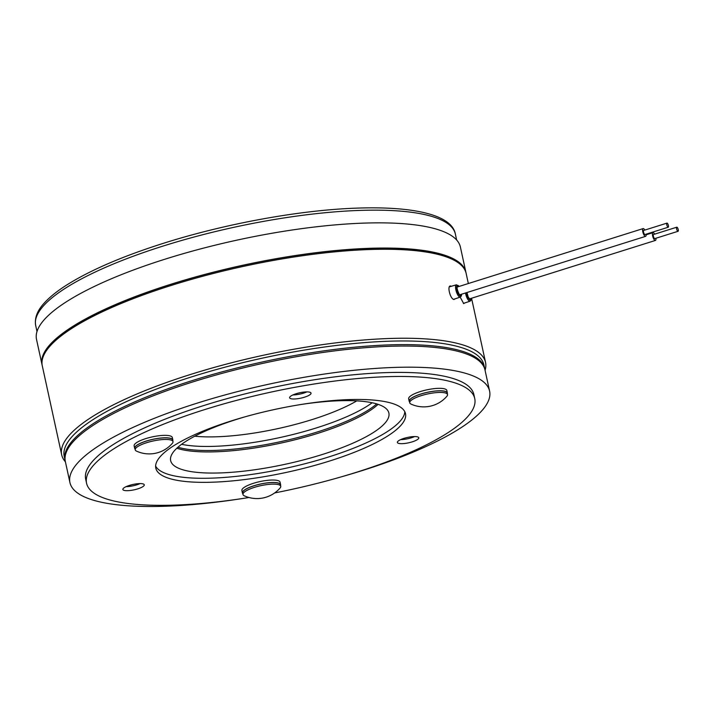 <?xml version="1.0" encoding="UTF-8"?>
<svg xmlns="http://www.w3.org/2000/svg" width="714" height="714" viewBox="0 0 714 714"><rect width="100%" height="100%" fill="white"/><g stroke="black" fill="none" stroke-linecap="round" stroke-linejoin="round"><path stroke-width="1.07" d="M466.001 272.81A216.913 54.309 167.7 0 0 465.876 272.195L460.387 247.008A216.913 54.309 167.7 0 0 165.782 258.941A216.913 54.309 167.7 0 0 36.521 339.427L42.019 364.613A216.913 54.309 167.7 0 0 42.162 365.22M465.876 272.195A216.913 54.309 167.7 0 0 171.271 284.136A216.913 54.309 167.7 0 0 42.019 364.613M464.002 268.455A216.476 54.202 167.7 0 0 171.44 284.199A216.476 54.202 167.7 0 0 42.162 360.436M65.197 460.753A214.762 53.773 -12.3 0 1 65.019 460.039L64.224 456.389A214.762 53.773 -12.3 0 1 192.2 376.697A214.762 53.773 -12.3 0 1 483.887 364.881L484.69 368.54A214.762 53.773 -12.3 0 1 484.824 369.254M65.402 461.806A216.913 54.309 -12.3 0 1 61.681 454.809A216.913 54.309 -12.3 0 1 190.941 374.332A216.913 54.309 -12.3 0 1 485.547 362.4A216.913 54.309 -12.3 0 1 485.074 370.298M455.416 298.729L453.872 299.514C449.882 298.684 446.768 284.431 450.953 286.109L450.177 286.091M61.681 454.809L42.287 365.836A216.913 54.309 -12.3 0 1 171.538 285.35A216.913 54.309 -12.3 0 1 466.144 273.417L468.348 283.529M464.769 302.959L463.698 303.593L460.182 297.14M356.795 400.875A104.164 26.079 -12.3 0 1 312.116 419.573A104.164 26.079 -12.3 0 1 194.77 436.2M372.164 402.758A111.679 27.962 -12.3 0 1 316.534 427.873A111.679 27.962 -12.3 0 1 181.57 444.313M65.019 460.039A214.762 53.773 -12.3 0 1 192.994 380.357A214.762 53.773 -12.3 0 1 484.69 368.54M376.697 403.901A111.679 27.962 -12.3 0 1 317.418 431.934A111.679 27.962 -12.3 0 1 177.929 447.241M668.491 226.838A2.151 0.705 72.5 0 0 668.072 224.437A2.151 0.705 72.5 0 0 666.947 223.125A2.151 0.705 72.5 0 0 666.697 223.5A2.151 0.705 72.5 0 0 667.108 225.901A2.151 0.705 72.5 0 0 668.242 227.222A2.151 0.705 72.5 0 0 668.491 226.838M666.947 223.125L643.725 230.426A2.151 0.705 72.5 0 0 643.475 230.8A2.151 0.705 72.5 0 0 643.885 233.201A2.151 0.705 72.5 0 0 645.01 234.522L668.242 227.222M646.099 234.174A4.079 1.339 -107.5 0 1 646.063 235.638A4.079 1.339 -107.5 0 1 645.59 236.361A4.079 1.339 -107.5 0 1 643.448 233.862A4.079 1.339 -107.5 0 1 642.671 229.301A4.079 1.339 -107.5 0 1 643.144 228.578A4.079 1.339 -107.5 0 1 644.813 230.078M676.533 227.534A2.151 0.705 72.5 0 0 676.917 229.944A2.151 0.705 72.5 0 0 678.059 231.291A2.151 0.705 72.5 0 0 678.3 230.952A2.151 0.705 72.5 0 0 677.916 228.542A2.151 0.705 72.5 0 0 676.774 227.195A2.151 0.705 72.5 0 0 676.533 227.534M676.774 227.195L653.551 234.495A2.151 0.705 72.5 0 0 653.31 234.835A2.151 0.705 72.5 0 0 653.694 237.244A2.151 0.705 72.5 0 0 654.836 238.592L678.059 231.291M655.916 238.253A4.079 1.339 -107.5 0 1 655.871 239.797A4.079 1.339 -107.5 0 1 655.416 240.439A4.079 1.339 -107.5 0 1 653.248 237.869A4.079 1.339 -107.5 0 1 652.516 233.291A4.079 1.339 -107.5 0 1 652.971 232.648A4.079 1.339 -107.5 0 1 654.631 234.156M241.698 498.64A214.762 53.773 -12.3 0 1 69.936 482.593A214.762 53.773 -12.3 0 1 197.912 402.91A214.762 53.773 -12.3 0 1 489.599 391.093A214.762 53.773 -12.3 0 1 361.623 470.776A214.762 53.773 -12.3 0 1 340.114 477.184M69.936 482.593L65.331 461.467A214.762 53.773 -12.3 0 1 193.307 381.776A214.762 53.773 -12.3 0 1 484.993 369.968L489.599 391.093M378.09 404.338A111.679 27.962 -12.3 0 1 317.73 433.362A111.679 27.962 -12.3 0 1 176.84 448.222M302.477 404.267A111.679 27.962 -12.3 0 1 388.88 413.049A111.679 27.962 -12.3 0 1 322.335 454.488A111.679 27.962 -12.3 0 1 170.655 460.628A111.679 27.962 -12.3 0 1 237.209 419.198A111.679 27.962 -12.3 0 1 245.562 416.673M280.557 485.386A19.546 4.891 167.7 0 0 280.611 484.636L280.075 482.2A19.546 4.891 167.7 0 0 275.301 480.129A19.546 4.891 167.7 0 0 253.72 483.217A19.546 4.891 167.7 0 0 241.894 490.527L242.421 492.963A19.546 4.891 167.7 0 0 242.787 493.624M280.611 484.636A19.546 4.891 167.7 0 0 275.836 482.566A19.546 4.891 167.7 0 0 254.255 485.654A19.546 4.891 167.7 0 0 242.421 492.963M306.859 391.897A10.951 2.74 -12.3 0 1 303.62 393.119A10.951 2.74 -12.3 0 1 292.91 394.94M296.158 393.717A10.951 2.74 -12.3 0 1 311.027 393.119A10.951 2.74 -12.3 0 1 304.503 397.18A10.951 2.74 -12.3 0 1 289.625 397.787A10.951 2.74 -12.3 0 1 296.158 393.717M414.611 436.566A10.951 2.74 -12.3 0 1 411.371 437.789A10.951 2.74 -12.3 0 1 400.661 439.61M403.91 438.387A10.951 2.74 -12.3 0 1 418.779 437.789A10.951 2.74 -12.3 0 1 412.255 441.85A10.951 2.74 -12.3 0 1 397.377 442.457A10.951 2.74 -12.3 0 1 403.91 438.387M140.096 483.592A10.951 2.74 -12.3 0 1 136.847 484.815A10.951 2.74 -12.3 0 1 126.137 486.636M129.386 485.413A10.951 2.74 -12.3 0 1 144.264 484.815A10.951 2.74 -12.3 0 1 137.74 488.876A10.951 2.74 -12.3 0 1 122.862 489.483A10.951 2.74 -12.3 0 1 129.386 485.413M249.007 497.506A198.653 49.739 -12.3 0 1 86.564 483.226A198.653 49.739 -12.3 0 1 204.936 409.515A198.653 49.739 -12.3 0 1 474.748 398.582A198.653 49.739 -12.3 0 1 356.375 472.293A198.653 49.739 -12.3 0 1 274.667 492.937M86.564 483.226L85.68 479.165A198.653 49.739 -12.3 0 1 204.052 405.454A198.653 49.739 -12.3 0 1 473.864 394.521L474.748 398.582M404.802 411.71A127.779 31.996 -12.3 0 1 328.476 457.031A127.779 31.996 -12.3 0 1 155.625 466.037M231.952 420.716A127.779 31.996 -12.3 0 1 405.507 413.683A127.779 31.996 -12.3 0 1 329.359 461.092A127.779 31.996 -12.3 0 1 155.804 468.125A127.779 31.996 -12.3 0 1 231.952 420.716M280.745 486.27L280.406 484.681A19.332 4.837 167.7 0 0 253.577 485.931A19.332 4.837 167.7 0 0 242.635 492.919L242.974 494.507A19.332 4.837 167.7 0 0 244.268 495.793A30.497 30.497 0 0 0 280.111 487.974A19.332 4.837 167.7 0 0 280.745 486.27A19.332 4.837 167.7 0 0 279.031 484.815A19.332 4.837 167.7 0 0 253.925 487.519A19.332 4.837 167.7 0 0 242.974 494.507M172.993 441.6L172.645 440.011A19.332 4.837 167.7 0 0 154.099 439.11A19.332 4.837 167.7 0 0 134.928 447.517A19.332 4.837 167.7 0 0 134.884 448.249L135.223 449.838A19.332 4.837 167.7 0 0 136.517 451.123A30.497 30.497 0 0 0 172.36 443.305A19.332 4.837 167.7 0 0 172.949 442.332A19.332 4.837 167.7 0 0 172.993 441.6A19.332 4.837 167.7 0 0 155.822 440.449A19.332 4.837 167.7 0 0 135.276 449.115A19.332 4.837 167.7 0 0 135.223 449.838M447.517 394.574L447.169 392.986A19.332 4.837 167.7 0 0 439.181 390.844A19.332 4.837 167.7 0 0 419.118 394.646A19.332 4.837 167.7 0 0 409.399 401.223L409.747 402.812A19.332 4.837 167.7 0 0 411.041 404.097A30.497 30.497 0 0 0 446.875 396.279A19.332 4.837 167.7 0 0 447.517 394.574A19.332 4.837 167.7 0 0 439.529 392.432A19.332 4.837 167.7 0 0 413.174 398.992A19.332 4.837 167.7 0 0 409.747 402.812M172.806 440.716A19.546 4.891 167.7 0 0 172.859 439.967L172.324 437.53A19.546 4.891 167.7 0 0 149.413 437.566A19.546 4.891 167.7 0 0 134.143 445.857L134.669 448.294A19.546 4.891 167.7 0 0 135.035 448.954M172.859 439.967A19.546 4.891 167.7 0 0 149.949 440.002A19.546 4.891 167.7 0 0 134.669 448.294M447.321 393.691A19.546 4.891 167.7 0 0 447.375 392.941L446.848 390.504A19.546 4.891 167.7 0 0 430.31 389.184A19.546 4.891 167.7 0 0 409.613 396.77A19.546 4.891 167.7 0 0 408.658 398.831L409.184 401.268A19.546 4.891 167.7 0 0 409.55 401.928M447.375 392.941A19.546 4.891 167.7 0 0 430.837 391.629A19.546 4.891 167.7 0 0 410.148 399.215A19.546 4.891 167.7 0 0 409.184 401.268M453.515 299.362L460.289 297.104A6.453 2.115 -107.5 0 1 458.575 296.14A6.453 2.115 -107.5 0 1 455.791 289.473A6.453 2.115 -107.5 0 1 456.416 284.788L449.347 286.876M461.53 294.222A5.596 1.839 -107.5 0 1 459.307 295.212A5.596 1.839 -107.5 0 1 456.692 287.778A5.596 1.839 -107.5 0 1 458.897 286.207A5.596 1.839 -107.5 0 1 459.084 286.439M461.074 294.364A4.721 1.553 -107.5 0 1 459.281 294.507A4.721 1.553 -107.5 0 1 457.085 288.527A4.721 1.553 -107.5 0 1 458.629 286.582M463.422 303.405L470.115 301.174A6.453 2.115 -107.5 0 1 468.402 300.21A6.453 2.115 -107.5 0 1 465.51 292.972M471.347 298.3A5.596 1.839 -107.5 0 1 469.134 299.282A5.596 1.839 -107.5 0 1 466.581 292.642M470.901 298.443A4.721 1.553 -107.5 0 1 469.098 298.577A4.721 1.553 -107.5 0 1 466.902 292.535M163.676 245.875A214.762 53.773 167.7 0 0 35.7 325.557C34.361 317.9 37.423 310.162 44.902 302.343C50.051 296.81 57.066 291.196 65.929 285.502C89.652 270.436 122.326 256.317 163.952 243.135C224.705 223.919 297.702 210.487 353.867 208.238C414.709 205.739 452.069 215.253 455.362 234.058A214.762 53.773 167.7 0 0 163.676 245.875M460.289 297.104L461.36 295.962L461.619 294.195M459.164 286.412L456.416 284.788M459.637 294.632L459.164 294.204C457.326 290.17 456.701 287.831 457.299 287.189M470.115 301.174L471.186 300.041L471.436 298.273M469.464 298.702L468.179 296.97L466.974 292.517M37.003 331.519L35.7 325.557M456.665 240.02L455.362 234.058M485.547 362.4L471.552 298.229M643.144 228.578L457.139 287.055M645.59 236.361L459.584 294.837M655.416 240.439L469.41 298.907M652.971 232.648L646.134 234.799"/></g></svg>
